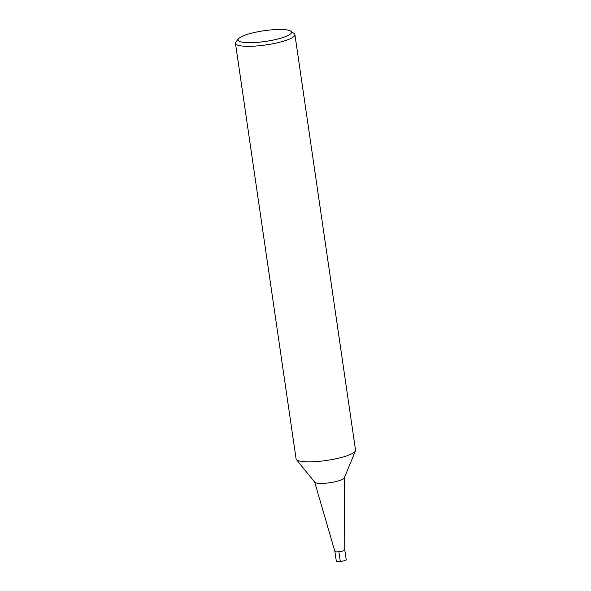 <?xml version="1.0" encoding="UTF-8"?>
<svg xmlns="http://www.w3.org/2000/svg" width="591" height="591" viewBox="0 0 591 591"><rect width="100%" height="100%" fill="white"/><g stroke="black" fill="none" stroke-linecap="round" stroke-linejoin="round"><path stroke-width="0.89" d="M290.802 31.168L294.119 33.532A30.038 5.991 171.7 0 1 294.916 34.647L355.531 450.172A30.038 5.991 171.7 0 1 355.427 450.896L344.302 477.942A15.019 2.992 171.7 0 1 329.926 482.714A15.019 2.992 171.7 0 1 314.781 482.249L296.394 459.51A30.038 5.991 171.7 0 1 296.084 458.838L235.469 43.32A30.038 5.991 171.7 0 1 235.912 42.027L238.417 38.807A27.031 5.393 171.7 0 1 269.843 30.015A27.031 5.393 171.7 0 1 290.802 31.168A27.031 5.393 171.7 0 1 265.544 41.407A27.031 5.393 171.7 0 1 238.417 38.807M344.361 477.661L344.789 549.925A5.009 0.997 171.7 0 1 339.973 551.61A5.009 0.997 171.7 0 1 334.883 551.366L314.648 481.997M355.427 450.896A30.038 5.991 171.7 0 1 326.675 460.433A30.038 5.991 171.7 0 1 296.394 459.51M294.916 34.647A30.038 5.991 171.7 0 1 266.046 44.909A30.038 5.991 171.7 0 1 235.469 43.32M344.782 549.896A5.009 0.997 171.7 0 1 339.973 551.61A5.009 0.997 171.7 0 1 334.875 551.344L336.294 561.051A5.009 0.997 171.7 0 0 341.391 561.317A5.009 0.997 171.7 0 0 346.2 559.603L344.782 549.896M338.887 551.743L340.305 561.45"/></g></svg>

